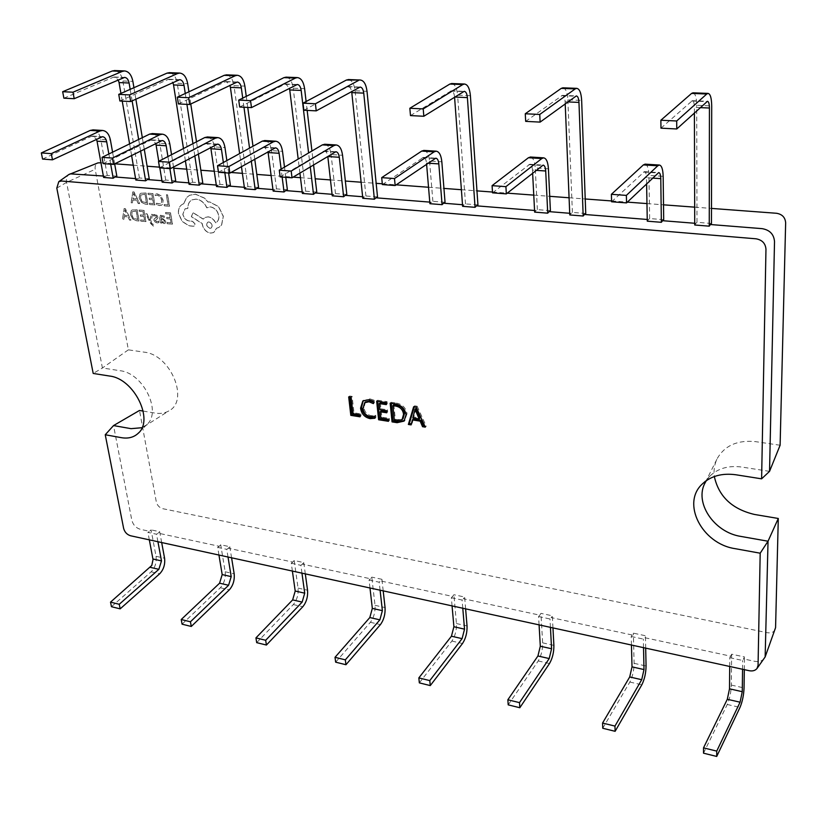 <?xml version="1.0" encoding="UTF-8"?>
<svg xmlns="http://www.w3.org/2000/svg" width="827" height="827" viewBox="0 0 827 827"><rect width="100%" height="100%" fill="white"/><g stroke="black" fill="none" stroke-linecap="round" stroke-linejoin="round"><path stroke-width="0.62" stroke-dasharray="4.13 3.1" d="M124.029 208.673L125.322 208.786L130.842 220.209L129.508 220.085L128.071 216.974L124.184 216.602L123.771 219.537L122.448 219.403L124.143 208.611L125.435 208.724L130.955 220.147L129.622 220.023L128.185 216.912L124.298 216.54L123.885 219.465L122.561 219.341L124.143 208.611M140.569 219.899L144.425 220.271L143.784 216.529L140.404 216.209L140.187 214.927L143.567 215.247L142.957 211.671L139.298 211.34L139.081 210.048L143.96 210.503L145.872 221.657L140.786 221.171L140.569 219.899L144.425 220.271M147.02 213.935L150.152 220.768L150.979 214.296L152.313 214.42L150.99 222.132L151.765 223.631L153.822 224.779L154.029 226.009L153.284 226.05L150.431 223.28L145.79 213.821L147.134 213.862L149.894 220.106M158.598 221.181L158.815 222.639L157.068 222.918L154.98 222.091L153.915 220.302L154.091 219.021L156.644 216.829L155.156 215.63L153.522 216.043L153.295 214.689L154.856 214.482L156.851 215.289L157.905 217.077L157.781 218.307L155.166 220.551L156.758 221.77L158.712 221.119L158.96 222.566L157.182 222.856L155.094 222.029L154.029 220.23L154.204 218.948L155.466 218.132M164.118 216.074L164.346 217.449L161.275 216.364L160.872 218.101L162.96 218.617L165.669 221.45L164.976 223.404L163.88 223.569L161.544 221.946L161.71 223.176L160.51 223.063L159.652 217.915L160.366 215.289L164.232 216.012L164.459 217.377L161.389 216.292L160.986 218.028L163.064 218.555L165.782 221.388L165.08 223.342L163.984 223.507L161.658 221.884L161.823 223.114L160.624 223.001L159.766 217.852L160.479 215.227L164.232 216.012M145.221 204.135L141.252 202.233L139.101 197.911L139.846 194.035L140.921 193.198L145.924 193.073L147.847 204.372L145.221 204.135L141.365 202.17L139.215 197.849L139.959 193.973L141.035 193.136L146.038 193.011L147.961 204.31L145.335 204.073M775.24 629.357C773.886 632.2 771.24 633.317 767.301 632.707L162.671 508.677C159.384 507.675 157.264 505.421 156.313 501.917L139.505 410.461M143.185 411.081L155.083 413.097C160.283 413.945 164.862 413.221 168.811 410.936C189.662 400.702 170.734 354.628 144.187 352.157L128.371 349.842L95.198 169.277C94.754 166.02 95.674 163.891 97.968 162.888M100.956 162.764L114.777 163.798M133.261 165.183L147.123 166.217M159.446 167.137L173.701 168.201M186.695 169.173L200.837 170.228M214.255 171.23L230.981 172.481M242.383 173.339L256.815 174.414M271.122 175.489L293.12 177.133M300.47 177.681L315.201 178.787M330.459 179.924L345.355 181.041M361.11 182.219L376.161 183.336M382.301 183.801L396.174 184.834M428.531 187.253L443.944 188.411M461.394 189.714L476.972 190.882M492.489 192.04L507.261 193.146M533.766 195.12L549.717 196.319M569.079 197.767L585.227 198.976M611.577 200.94L627.352 202.119M646.962 203.587L663.512 204.827M694.68 207.153L711.478 208.414M780.109 445.236L755.651 441.659C737.808 439.84 725.062 445.35 717.433 458.179C714.518 463.813 713.484 469.922 714.342 476.528M164.118 204.558L167.974 204.9L166.33 194.81L167.581 194.914L169.442 206.305L164.335 205.851L164.118 204.558L167.974 204.9M156.644 204.693L156.406 203.297L160.479 204.042L161.296 203.308L161.71 200.155L160.128 196.65L157.295 195.162L155.135 195.637L154.876 194.107L157.078 193.838L160.914 195.813L163.033 200.351L162.474 204.341L161.43 205.282L159.415 205.592L156.644 204.693L156.406 203.297M149.429 203.246L153.346 203.597L152.706 199.793L149.273 199.493L149.056 198.201L152.488 198.501L151.879 194.872L148.178 194.552L147.95 193.249L152.902 193.663L154.794 204.993L149.646 204.538L149.429 203.246L153.346 203.597M132.702 191.947L134.015 192.06L139.567 203.628L138.212 203.514L136.775 200.361L132.837 200.01L132.403 202.987L131.059 202.873L132.816 191.885L134.129 191.998L139.68 203.566L138.326 203.452L136.889 200.299L132.951 199.948L132.516 202.925L131.173 202.811L132.816 191.885M166.961 222.422L170.9 222.804L170.29 219.021L166.837 218.7L166.62 217.408L170.073 217.739L169.483 214.121L165.751 213.78L165.545 212.487L170.527 212.942L172.357 224.2L167.178 223.703L166.961 222.422L170.9 222.804M136.414 220.747L132.506 218.845L130.366 214.575L131.09 210.771L132.093 209.975L137.075 209.872L139.008 220.995L136.414 220.747L132.62 218.783L130.48 214.513L131.204 210.709L132.217 209.913L137.189 209.81L139.122 220.933L136.527 220.685M183.697 203.783L186.457 197.674L189.486 195.337L195.368 194.221L204.383 198.149L208.063 202.036L209.676 202.015L218.493 206.678L223.238 216.343L221.553 224.965L218.845 227.435L216.436 228.314L213.759 232.532L210.534 233.162C206.192 232.263 203.432 229.348 202.253 224.417L202.129 223.6L191.378 216.705L192.877 212.611L203.184 219.155L204.982 217.47L208.063 216.881C211.35 217.439 213.842 219.434 215.547 222.876L215.868 222.711C218.101 221.409 219.041 219.093 218.71 215.764C217.542 210.751 214.751 207.815 210.347 206.936L206.76 207.835C204.393 202.78 200.827 199.886 196.061 199.142L191.957 199.907C189.094 201.519 187.708 204.372 187.812 208.476L184.969 208.849L182.819 214.245C183.635 217.883 185.641 220.137 188.825 220.995L192.371 221.254L194.934 223.952L194.076 226.071L193.291 226.257L189.187 225.854L182.291 221.646L178.498 213.769C178.022 209.241 179.356 206.078 182.488 204.269L183.811 203.721L186.571 197.612L189.59 195.275L195.482 194.159L204.486 198.087L208.166 201.974L209.789 201.953L218.597 206.616L223.352 216.281L221.657 224.892L218.948 227.363L216.54 228.252L213.862 232.47L210.647 233.09C206.295 232.201 203.535 229.286 202.367 224.344L202.243 223.538L191.492 216.633L192.991 212.549L203.297 219.093L205.086 217.398L208.177 216.819C211.464 217.367 213.955 219.362 215.661 222.804L215.981 222.649C218.204 221.347 219.155 219.031 218.814 215.702C217.646 210.689 214.865 207.742 210.461 206.874L206.874 207.763C204.507 202.718 200.94 199.824 196.175 199.08L192.071 199.845C189.207 201.457 187.822 204.31 187.925 208.414L185.083 208.786L182.922 214.172C183.749 217.821 185.755 220.065 188.938 220.933L192.484 221.181L195.038 223.89L194.19 226.009L193.404 226.185L189.29 225.792L182.395 221.574L178.611 213.697C178.136 209.179 179.469 206.016 182.591 204.207L183.811 203.721M141.996 427.704L146.751 424.623C162.226 412.042 143.267 373.091 120.173 370.734L102.414 367.984L66.573 182.385C65.995 178.932 66.708 176.347 68.713 174.631M128.371 349.842L102.414 367.984L93.203 373.453M135.576 178.601L137.582 178.766L135.824 180.038M103.365 176.027L105.411 176.192L103.623 177.454M694.732 223.269L695.858 223.362L694.732 224.996M647.241 219.475L648.461 219.579L647.272 221.171M569.72 213.283L571.075 213.397L569.782 214.937M534.562 210.482L535.989 210.596L534.645 212.115M462.5 204.724L464.05 204.848L462.613 206.326M429.771 202.108L431.374 202.233L429.906 203.69M362.619 196.743L364.325 196.878L362.784 198.294M332.082 194.304L333.839 194.438L332.258 195.834M302.206 191.916L304.005 192.06L302.393 193.435M272.962 189.579L274.802 189.724L273.158 191.089M244.327 187.295L246.208 187.44L244.544 188.783M216.292 185.052L218.204 185.207L216.519 186.53M188.835 182.86L190.779 183.015L189.063 184.318M161.937 180.71L163.911 180.865L162.175 182.157M729.703 666.459L729.786 657.703L730.706 656.173L644.398 637.627L645.432 635.736L633.358 633.151L632.304 635.022L551.164 617.593L552.322 615.795L540.951 613.365L539.783 615.154L463.378 598.738L464.64 597.022L453.92 594.727L452.658 596.432L380.575 580.947L381.919 579.303L371.799 577.132L370.455 578.766L302.341 564.138L303.757 562.567L294.195 560.51L292.768 562.081L228.314 548.229L229.792 546.719L220.726 544.776L219.238 546.285L158.143 533.157L156.53 534.232L147.93 532.381L149.542 531.306L140.363 529.332C135.979 527.957 133.137 524.928 131.824 520.255L113.537 425.574M729.786 657.703L742.687 660.484L744.496 656.948L731.637 654.198L730.706 656.173M764.272 658.509C762.07 661.145 758.814 662.076 754.513 661.28L743.587 658.933M218.948 555.041L217.687 547.402L219.238 546.285M217.687 547.402L226.763 549.355L228.314 548.229M292.386 571.064L291.29 563.259L292.768 562.081M291.29 563.259L300.873 565.317L302.341 564.138M369.979 587.987L369.049 580.006L370.455 578.766M369.049 580.006L379.19 582.187L380.575 580.947M452.069 605.891L451.356 597.735L452.658 596.432M451.356 597.735L462.097 600.04L463.378 598.738M539.08 624.871L538.594 616.518L539.783 615.154M538.594 616.518L549.986 618.978L551.164 617.593M631.456 645.029L631.228 636.48L632.304 635.022M631.228 636.48L643.344 639.085L644.398 637.627M769.544 471.359L741.757 467.048C728.845 465.353 718.384 468.227 710.372 475.659L706.33 480.642M349.811 397.074L349.687 396.019L352.106 396.381L353.987 412.828L360.789 413.893L359.797 414.792M360.789 413.893L361.017 415.919L360.024 416.818M361.017 415.919L359.9 415.743M349.687 396.019L348.684 396.898M352.106 396.381L351.103 397.27M353.987 412.828L352.984 413.727M365.431 402.025L363.973 407.504C364.542 411.898 366.94 414.647 371.178 415.743L375.727 415.299L374.745 416.208M375.727 415.299L375.944 417.325L374.962 418.235M375.944 417.325L374.9 417.687M363.167 400.754L369.721 398.821L368.728 399.72M369.721 398.821L374.104 400.216L373.122 401.116M374.104 400.216L374.373 402.718L373.39 403.617M374.373 402.718L373.215 401.984M363.973 407.504L362.981 408.404M371.178 415.743L370.196 416.653M381.175 410.864L381.836 417.201L389.228 418.359L388.256 419.279M389.228 418.359L389.434 420.395L388.463 421.315M389.434 420.395L388.359 420.23M377.743 401.312L377.629 400.247L376.647 401.136M377.629 400.247L387.067 401.674L386.095 402.573M387.067 401.674L387.284 403.731L386.302 404.63M387.284 403.731L386.188 403.566M380.317 402.677L380.958 408.817L379.975 409.727M380.958 408.817L387.46 409.82L386.488 410.73M387.46 409.82L387.677 411.867L386.705 412.776M387.677 411.867L386.591 411.701M381.836 417.201L380.865 418.111M391.243 403.359L391.13 402.284L390.158 403.194M391.13 402.284L396.371 403.08L395.399 403.989M396.371 403.08C402.335 404.238 405.881 407.794 407.018 413.727L406.067 414.647M407.018 413.727L404.651 420.488M393.828 404.723L395.306 419.32L397.932 419.723L403.028 418.7M397.932 419.723L396.96 420.643M395.306 419.32L394.334 420.23M414.306 406.853L414.616 405.84L417.149 406.222L416.188 407.142M417.149 406.222L426.246 426.205L425.305 427.135M426.246 426.205L424.778 425.977M413.335 419L412.042 423.962L411.091 424.892M412.042 423.962L411.36 423.858M414.616 405.84L413.655 406.75M416.012 408.321L413.769 417.035L420.054 418.017M413.769 417.035L412.818 417.955M415.836 409.603L414.875 410.523M111.459 606.708L151.145 571.819C155.104 567.673 156.737 562.494 156.034 556.302L151.083 529.869L149.542 531.306M149.336 539.855L147.93 532.381M157.926 541.726L156.53 534.232M161.678 542.553L159.683 531.709L151.083 529.869M159.683 531.709L158.143 533.157M149.222 178.756L139.422 177.981L137.582 178.766M175.727 180.865L165.731 180.069L163.911 180.865M202.78 183.015L192.567 182.209L190.779 183.015M230.382 185.217L219.961 184.38L218.204 185.207M258.572 187.45L247.935 186.613L246.208 187.44M287.362 189.745L276.497 188.876L274.802 189.724M316.772 192.081L305.67 191.202L304.005 192.06M346.813 194.469L335.473 193.57L333.839 194.438M377.515 196.909L365.916 195.989L364.325 196.878M445.04 202.284L432.883 201.312L431.374 202.233M477.934 204.9L465.508 203.907L464.05 204.848M550.4 210.658L537.354 209.624L535.989 210.596M585.743 213.469L572.398 212.405L571.075 213.397M663.699 219.672L649.65 218.555L648.461 219.579M711.447 223.466L696.975 222.318L695.858 223.362M116.834 176.182L107.272 175.417L105.411 176.192M182.074 624.178L220.344 587.759C224.158 583.438 225.771 578.104 225.171 571.777L220.726 544.776M228.014 557.016L226.763 549.355M231.581 557.801L229.792 546.719M256.69 642.641L293.306 604.558C296.965 600.061 298.547 594.572 298.061 588.09L294.195 560.51M301.958 573.152L300.873 565.317M305.308 573.876L303.757 562.567M335.648 662.169L370.362 622.297C373.845 617.614 375.396 611.949 375.024 605.323L371.799 577.132M380.089 590.189L379.19 582.187M383.201 590.871L381.919 579.303M419.341 682.875L451.873 641.07C455.129 636.17 456.649 630.329 456.421 623.548L453.92 594.727M462.779 608.227L462.097 600.04M465.622 608.848L464.64 597.022M508.212 704.862L538.212 660.949C541.23 655.832 542.708 649.795 542.636 642.848L540.951 613.365M550.441 627.352L549.986 618.978M552.963 627.9L552.322 615.795M602.749 728.256L629.843 682.048C632.583 676.682 634.009 670.449 634.102 663.326L633.358 633.151M643.53 647.665L643.344 639.085M645.691 648.13L645.432 635.736M703.519 753.18L727.264 704.48C729.683 698.856 731.037 692.395 731.337 685.097L731.637 654.198M742.563 669.26L742.687 660.484M744.321 669.643L744.496 656.948M93.203 129.88C97.028 130.573 99.56 133.747 100.78 139.422L110.425 140.052M114.653 163.86L112.575 152.189M107.272 175.417L100.78 139.422M110.684 164.191L108.864 153.998M42.57 159.073L91.363 136.352L92.779 136.052L96.428 139.153M693.088 92.831C695.352 93.575 696.551 97.731 696.706 105.277L711.706 105.918M696.975 222.318L696.706 105.277M694.401 112.896L694.38 107.376L700.19 107.624M660.969 128.175L692.323 100.687C693.605 100.925 694.287 103.158 694.38 107.376M563.042 87.817C565.792 88.561 567.394 92.562 567.849 99.819L581.65 100.398M572.398 212.405L567.849 99.819M565.203 103.757L565.13 101.804L567.715 101.917M525.683 121.373L562.401 95.353C563.952 95.601 564.862 97.751 565.13 101.804M451.852 83.537C454.995 84.271 456.907 88.138 457.589 95.146L470.398 95.684M465.508 203.907L457.589 95.146M410.481 115.594L451.315 90.805C453.072 91.053 454.157 93.131 454.561 97.038M348.57 79.568C352.023 80.281 354.204 84.034 355.093 90.794L367.012 91.301M365.916 195.989L355.093 90.794M303.85 110.239L348.115 86.566C349.79 86.721 350.968 88.344 351.63 91.435M286.225 77.169C289.863 77.883 292.189 81.542 293.192 88.169L304.594 88.654M313.557 164.8L311.934 151M307.158 110.404L306.104 101.514M305.67 191.202L293.192 88.169M310.249 166.796L308.605 152.964M299.901 173.039L298.196 159.084M239.675 107.014L284.757 84.282L285.832 84.013L289.429 88.231M207.525 136.982C211.092 137.675 213.407 140.972 214.462 146.886L224.975 147.578M228.634 173.039L226.846 160.593M219.961 184.38L214.462 146.886M224.841 172.75L223.352 162.516M159.57 167.85L205.696 143.753L207.029 143.422L210.647 147.413M152.478 133.56C156.169 134.253 158.598 137.499 159.735 143.288L169.824 143.95M173.515 167.033L171.54 154.701M165.731 180.069L159.735 143.288M169.886 168.625L167.933 156.561M159.828 167.871L158.753 161.306M103.179 163.622L150.638 140.187L152.013 139.877L155.662 143.402M264.94 140.549C268.372 141.241 270.563 144.601 271.535 150.628L282.503 151.351M285.791 177.329L284.498 167.126M276.497 188.876L271.535 150.628M282.141 177.05L281.128 169.111M218.493 172.274L263.131 147.464L264.413 147.134L267.969 151.672M324.897 144.27C328.164 144.963 330.231 148.384 331.089 154.546L342.554 155.29M335.473 193.57L331.089 154.546M280.146 176.906L324.318 151C326.086 151.227 327.234 152.974 327.771 156.22M424.044 150.421C427.032 151.124 428.872 154.649 429.554 161.007L441.835 161.813M432.883 201.312L429.554 161.007M426.587 164.066L426.505 163.074L427.9 163.167M382.374 184.576L423.403 157.388C425.078 157.637 426.112 159.539 426.505 163.074M530.531 157.037C533.188 157.73 534.749 161.368 535.224 167.943L548.425 168.811M537.354 209.624L535.224 167.943M532.619 173.039L532.464 170.114L535.999 170.352M492.541 192.846L529.807 164.253C531.306 164.501 532.185 166.454 532.464 170.114M645.194 164.16C647.448 164.842 648.699 168.594 648.926 175.407L663.161 176.337M649.65 218.555L648.926 175.407M646.611 183.739L646.507 177.691L652.524 178.094M611.608 201.778L644.388 171.644C645.66 171.882 646.363 173.897 646.507 177.691M226.598 74.864C230.392 75.577 232.852 79.175 233.969 85.657L244.875 86.122M254.747 159.115L253 146.234M247.759 107.417L246.26 96.356M247.935 186.613L233.969 85.657M251.305 161.048L249.547 148.136M243.965 107.231L242.725 98.113M241.443 166.599L239.634 153.574M178.415 103.933L225.13 81.832L226.247 81.573L229.906 85.253M169.514 72.673C173.453 73.376 176.027 76.901 177.236 83.258L187.688 83.703M198.356 153.905L196.516 141.81M190.768 103.985L188.918 91.787M192.567 182.209L177.236 83.258M194.8 155.786L192.939 143.65M186.923 104.357L185.269 93.492M185.382 160.758L183.48 148.54M119.884 100.997L168.046 79.485L169.204 79.237L172.874 82.483M114.808 70.564C118.871 71.256 121.548 74.719 122.851 80.953L132.878 81.377M144.249 149.098L142.327 137.675M135.866 99.188L133.933 87.693M139.422 177.981L122.851 80.953M140.58 150.927L138.647 139.463M132.124 100.873L130.17 89.347M131.586 155.414L129.601 143.877M122.241 101.111L120.918 93.42M63.896 98.186L113.34 77.242L114.529 76.994L118.209 79.888M168.088 204.838L166.444 194.748L167.695 194.852L169.556 206.243L164.449 205.778L164.232 204.486M156.52 203.235L160.593 203.98L161.41 203.246L161.823 200.093L160.242 196.588L157.409 195.1L155.249 195.575L154.99 194.045L157.192 193.776L161.027 195.751L163.146 200.289L162.588 204.279L161.544 205.21L159.528 205.53L156.758 204.631M153.46 203.535L152.819 199.731L149.387 199.431L149.17 198.139L152.602 198.439L151.992 194.81L148.291 194.49L148.064 193.187L153.016 193.601L154.907 204.931L149.759 204.465L149.542 203.184M145.025 194.211L146.503 202.915L142.089 201.364L140.518 198.004L141.014 194.914L145.025 194.211L146.389 202.977L141.975 201.426L140.394 198.066L140.9 194.976L144.911 194.273M136.279 198.997L133.106 198.718L133.736 193.384L136.279 198.997L132.992 198.78L133.643 193.446L136.166 199.059M171.013 222.742L170.403 218.959L166.951 218.628L166.734 217.346L170.186 217.666L169.597 214.059L165.865 213.717L165.658 212.415L170.641 212.88L172.471 224.138L167.292 223.641L167.075 222.36M164.056 220.106L164.346 222.06L163.488 222.329L162.071 221.553L161.162 219.103L164.056 220.106L164.232 222.122L163.374 222.391L161.958 221.615L161.048 219.165L163.942 220.178M155.579 218.059L156.623 217.491L156.272 215.95L153.636 215.981L153.409 214.617L156.965 215.227L157.895 218.245L155.28 220.489L156.872 221.698L158.712 221.119M150.007 220.044L151.093 214.234L152.426 214.358L151.103 222.07L151.879 223.559L153.936 224.706L154.142 225.947L153.398 225.988L150.545 223.207L145.903 213.748L147.134 213.862M144.549 220.209L143.898 216.467L140.518 216.147L140.301 214.865L143.681 215.185L143.071 211.609L139.412 211.278L139.194 209.986L144.074 210.44L145.986 221.595L140.9 221.109L140.683 219.837M136.197 210.978L137.685 219.548L133.323 217.997L131.762 214.679L132.237 211.64L136.197 210.978L137.571 219.62L133.209 218.059L131.638 214.741L132.124 211.702L136.083 211.04M127.585 215.62L124.453 215.33L125.053 210.089L127.585 215.62L124.339 215.392L124.97 210.151L127.472 215.682M209.986 228.262C206.709 226.701 205.985 224.665 207.815 222.174L209.024 221.946C212.27 223.466 213.004 225.492 211.205 228.025L209.872 228.324C206.605 226.763 205.882 224.737 207.701 222.246L208.911 222.008C212.167 223.538 212.89 225.564 211.092 228.087L209.872 228.324M56.805 188.111L66.573 182.385L95.198 169.277M151.145 571.819L159.683 573.793M156.034 556.302L164.573 558.204M220.344 587.759L229.337 589.827M225.171 571.777L234.165 573.793M293.306 604.558L302.806 606.739M298.061 588.09L307.551 590.22M370.362 622.297L380.41 624.612M375.024 605.323L385.051 607.566M451.873 641.07L462.5 643.509M456.421 623.548L467.038 625.925M538.212 660.949L549.49 663.543M542.636 642.848L553.883 645.37M629.843 682.048L641.824 684.808M634.102 663.326L646.063 666.004M727.264 704.48L740.01 707.405M731.337 685.097L744.052 687.94M91.363 136.352L101.059 136.982M691.61 101.018L706.765 101.638M561.564 95.663L575.478 96.242M450.374 91.094L463.285 91.621M347.092 86.845L359.094 87.342M284.757 84.282L296.231 84.757M205.696 143.753L216.281 144.436M150.638 140.187L160.789 140.848M263.131 147.464L274.171 148.178M323.099 151.341L334.635 152.085M422.277 157.761L434.651 158.557M528.794 164.645L542.109 165.503M643.499 172.068L657.868 172.998M225.13 81.832L236.108 82.286M168.046 79.485L178.56 79.919M113.34 77.242L123.43 77.655M146.751 424.623L138.729 432.738M710.372 475.659L702.454 483.857M362.805 401.033L363.797 400.144M404.062 421.108L405.023 420.178M705.276 482.461L717.433 458.179M144.001 426.701L168.811 410.936M92.779 136.052L102.465 136.682M692.323 100.687L707.447 101.307M562.401 95.353L576.305 95.932M451.315 90.805L464.205 91.332M348.115 86.566L360.107 87.062M285.832 84.013L297.296 84.488M207.029 143.422L217.594 144.105M152.013 139.877L162.154 140.528M264.413 147.134L275.443 147.837M324.318 151L335.845 151.744M423.403 157.388L435.767 158.184M529.807 164.253L543.112 165.111M644.388 171.644L658.726 172.574M226.247 81.573L237.225 82.028M169.204 79.237L179.717 79.671M114.529 76.994L124.608 77.407"/><path stroke-width="1.24" d="M141.996 427.704L131.048 428.665L113.537 425.574L139.505 410.461L143.185 411.081M68.713 174.631L97.968 162.888L100.956 162.764M114.777 163.798L133.261 165.183M147.123 166.217L159.446 167.137M173.701 168.201L186.695 169.173M200.837 170.228L214.255 171.23M230.981 172.481L242.383 173.339M256.815 174.414L271.122 175.489M293.12 177.133L300.47 177.681M315.201 178.787L330.459 179.924M345.355 181.041L361.11 182.219M376.161 183.336L382.301 183.801M396.174 184.834L428.531 187.253M443.944 188.411L461.394 189.714M476.972 190.882L492.489 192.04M507.261 193.146L533.766 195.12M549.717 196.319L569.079 197.767M585.227 198.976L611.577 200.94M627.352 202.119L646.962 203.587M663.512 204.827L694.68 207.153M711.478 208.414L776.543 213.273C782.177 214.234 785.216 217.408 785.65 222.783L780.109 445.236L769.544 471.359L761.605 478.833L735.885 474.77C722.105 472.93 710.962 475.959 702.454 483.857C681.014 503.043 701.885 543.825 735.12 548.663L760.189 553.201L758.059 665.384L756.994 668.505C755.216 670.614 752.601 671.348 749.138 670.697L130.532 535.751C127.007 534.635 124.712 532.185 123.636 528.422L105.246 434.754L121.373 437.669C128.133 438.817 133.695 437.4 138.037 433.441C154.432 420.137 134.119 378.601 109.578 376.037L93.203 373.453L56.805 188.111L58.779 181.671L61.518 181.02L755.992 238.796C762.132 239.892 765.461 243.365 765.967 249.216L761.605 478.833M714.342 476.528C718.725 496.5 732.081 509.132 754.431 514.446L778.29 518.477L775.571 627.641L765.151 656.938L756.994 668.505M397.094 422.68L392.06 421.884L390.158 403.194L395.399 403.989C401.374 405.147 404.92 408.703 406.067 414.647L404.062 421.108L397.094 422.68L398.056 421.76L393.032 420.964L392.06 421.884M374.745 416.208L374.962 418.235L370.082 418.627C364.583 417.325 361.409 413.841 360.572 408.176L362.805 401.033L368.728 399.72L373.122 401.116L373.39 403.617L368.976 401.767L364.645 402.728L362.981 408.404C363.549 412.797 365.958 415.547 370.196 416.653L374.745 416.208M359.797 414.792L360.024 416.818L350.813 415.361L348.684 396.898L351.103 397.27L352.984 413.727L359.797 414.792M388.256 419.279L388.463 421.315L378.621 419.754L376.647 401.136L386.095 402.573L386.302 404.63L379.335 403.576L379.975 409.727L386.488 410.73L386.705 412.776L380.193 411.763L380.865 418.111L388.256 419.279M416.188 407.142L425.305 427.135L422.545 426.701L420.147 421.139L412.384 419.92L411.091 424.892L408.362 424.458L413.655 406.75L416.188 407.142M113.537 425.574L105.246 434.754M114.653 163.86L116.834 176.182L114.974 176.957L135.576 178.601M114.974 176.957L113.196 178.219L103.623 177.454L97.038 141.19L106.693 141.83L108.864 153.998M70.14 173.846L103.365 176.027M706.765 93.999L676.693 120.99L660.866 120.235L691.589 93.41L706.765 93.999L708.026 93.399C710.352 93.864 711.571 98.031 711.706 105.918L711.447 223.466L710.352 224.52L762.184 228.655C769.782 229.999 773.896 234.289 774.517 241.546L769.544 471.359M710.352 224.52L709.256 226.164L694.732 224.996L694.401 112.896M657.765 165.793L626.37 195.399L611.391 194.314L643.375 164.904L657.765 165.793L659.346 165.038C661.662 165.483 662.934 169.246 663.161 176.337L663.699 219.672L662.53 220.695L694.732 223.269M662.53 220.695L661.362 222.308L647.272 221.171L646.611 183.739M575.199 88.902L539.752 114.457L525.269 113.764L561.254 88.365L575.199 88.902L576.698 88.344C579.541 88.809 581.195 92.831 581.65 100.398L585.743 213.469L584.451 214.462L647.241 219.475M584.451 214.462L583.18 216.023L569.782 214.937L565.203 103.757M541.768 158.567L505.907 186.654L492.075 185.651L528.432 157.73L541.768 158.567L543.597 157.843C546.337 158.308 547.95 161.958 548.425 168.811L550.4 210.658L549.045 211.629L569.72 213.283M549.045 211.629L547.722 213.17L534.645 212.115L532.619 173.039M462.779 84.561L423.217 108.906L409.841 108.265L449.847 84.054L462.779 84.561L464.474 84.023C467.72 84.488 469.695 88.375 470.398 95.684L477.934 204.9L476.486 205.84L534.562 210.482M476.486 205.84L475.07 207.329L462.613 206.326L454.561 97.069M434.113 151.848L394.5 178.56L381.702 177.629L421.708 151.072L434.113 151.848L436.149 151.176C439.24 151.641 441.142 155.187 441.835 161.813L445.04 202.284L443.541 203.204L462.5 204.724M443.541 203.204L442.083 204.672L429.906 203.69L426.587 164.066M358.401 80.519L315.407 103.757L303.013 103.168L346.368 80.054L360.252 80.012C363.828 80.477 366.082 84.24 367.012 91.301L377.515 196.909L375.934 197.808L429.771 202.108M375.934 197.808L374.393 199.224L362.784 198.294L351.795 92.614L363.746 93.12L374.393 199.224M333.912 145.593L291.187 171.065L279.288 170.197L322.354 144.88L333.912 145.593L336.134 144.963C339.525 145.438 341.665 148.881 342.554 155.29L346.813 194.469L345.19 195.348L362.619 196.743M345.19 195.348L343.629 196.754L332.258 195.834L327.812 156.52L339.297 157.285L343.629 196.754M313.557 164.8L316.772 192.081L315.118 192.949L332.082 194.304M315.118 192.949L313.516 194.335L302.393 193.435L299.901 173.039M285.791 177.329L287.362 189.745L285.677 190.592L302.206 191.916M285.677 190.592L284.054 191.957L273.158 191.089L268.113 152.561L279.113 153.284L281.128 169.111M254.747 159.115L258.572 187.45L256.856 188.298L272.962 189.579M256.856 188.298L255.202 189.641L244.544 188.783L241.443 166.599M228.634 173.039L230.382 185.217L228.634 186.044L244.327 187.295M228.634 186.044L226.96 187.367L216.519 186.53L210.926 148.757L221.471 149.46L223.352 162.516M198.356 153.905L202.78 183.015L201.002 183.832L216.292 185.052M201.002 183.832L199.286 185.145L189.063 184.318L185.382 160.758M173.515 167.033L175.727 180.865L173.928 181.671L188.835 182.86M173.928 181.671L172.192 182.963L162.175 182.157L159.828 167.871M144.249 149.098L149.222 178.756L147.392 179.552L161.937 180.71M147.392 179.552L145.645 180.824L135.824 180.038L131.586 155.414M706.33 480.642L705.286 482.461C693.853 502.258 713.866 532.402 740.899 536.423L768.035 541.22L765.151 656.938M778.29 518.477L768.035 541.22L760.189 553.201M359.9 415.743L351.806 414.461L350.813 415.361M351.806 414.461L349.811 397.074M374.9 417.687L371.065 417.718L370.082 418.627M371.065 417.718C365.565 416.426 362.402 412.942 361.564 407.277L360.572 408.176M361.564 407.277L363.167 400.754M373.215 401.984L369.969 400.878L368.976 401.767M369.969 400.878L365.431 402.025M388.359 420.23L379.603 418.844L378.621 419.754M379.603 418.844L377.743 401.312M386.188 403.566L380.317 402.677L379.335 403.576M386.591 411.701L381.175 410.864L380.193 411.763M393.032 420.964L391.243 403.359M404.651 420.488L398.056 421.76M402.067 419.62L403.028 418.7L404.527 413.397C403.845 408.765 401.198 406.016 396.567 405.147L393.828 404.723L392.856 405.633L394.334 420.23L396.96 420.643L402.067 419.62L403.566 414.317C402.883 409.675 400.227 406.925 395.595 406.047L392.856 405.633M396.567 405.147L395.595 406.047M404.527 413.397L403.566 414.317M424.778 425.977L423.486 425.771L422.545 426.701M423.486 425.771L421.098 420.209L420.147 421.139M421.098 420.209L413.335 419L412.384 419.92M411.36 423.858L409.313 423.538L408.362 424.458M409.313 423.538L414.306 406.853M419.113 418.938L420.054 418.017L416.012 408.321L415.061 409.241L412.818 417.955L419.113 418.938L415.061 409.241M416.074 408.331L415.123 409.251M416.488 409.706L415.536 410.626M149.336 539.855L153.026 559.59L151.775 565.472L110.518 602.139L111.459 606.708L120.173 608.858L159.683 573.793C163.632 569.617 165.255 564.417 164.573 558.204L161.678 542.553M110.518 602.139L119.243 604.289L120.173 608.858M150.297 567.363L158.856 569.317L119.243 604.289M158.856 569.317L161.492 560.913L157.926 541.726M218.948 555.041L222.184 574.579L219.579 583.2L181.227 619.516L182.074 624.178L191.275 626.452L229.337 589.827C233.142 585.485 234.744 580.14 234.165 573.793L231.581 557.801M181.227 619.516L190.437 621.78L191.275 626.452M219.579 583.2L228.593 585.258L190.437 621.78M228.593 585.258L231.198 576.605L228.014 557.016M292.386 571.064L295.208 591.026L292.644 599.906L255.946 637.875L256.69 642.641L266.418 645.039L302.806 606.739C306.445 602.221 308.026 596.712 307.551 590.22L305.308 573.876M255.946 637.875L265.684 640.274L266.418 645.039M292.644 599.906L302.155 602.077L265.684 640.274M302.155 602.077L304.718 593.166L301.958 573.152M369.979 587.987L372.326 608.393L369.814 617.552L335.018 657.31L335.648 662.169L345.955 664.722L380.41 624.612C383.862 619.899 385.403 614.213 385.051 607.566L383.201 590.871M335.018 657.31L345.335 659.843L345.955 664.722M369.814 617.552L379.872 619.847L345.335 659.843M379.872 619.847L382.384 610.646L380.089 590.189M452.069 605.891L453.899 626.752L451.439 636.211L418.834 677.902L419.341 682.875L430.278 685.583L462.5 643.509C465.735 638.589 467.245 632.727 467.038 625.925L465.622 608.848M418.834 677.902L429.782 680.59L430.278 685.583M451.439 636.211L462.086 638.64L429.782 680.59M462.086 638.64L464.536 629.151L462.779 608.227M539.08 624.871L540.31 646.218L537.922 655.976L507.85 699.776L508.212 704.862L519.832 707.736L549.49 663.543C552.477 658.395 553.945 652.338 553.883 645.37L552.963 627.9M507.85 699.776L519.49 702.63L519.832 707.736M537.922 655.976L549.211 658.561L519.49 702.63M549.211 658.561L551.588 648.75L550.441 627.352M631.456 645.029L632.014 666.862L629.709 676.962L602.563 723.046L602.749 728.256L615.123 731.316L641.824 684.808C644.522 679.412 645.939 673.147 646.063 666.004L645.691 648.13M602.563 723.046L614.957 726.085L615.123 731.316M629.709 676.962L641.711 679.711L614.957 726.085M641.711 679.711L643.995 669.56L643.53 647.665M729.703 666.459L729.507 688.819L727.305 699.28L703.519 747.856L703.519 753.18L716.72 756.447L740.01 707.405C742.377 701.751 743.731 695.269 744.052 687.94L744.321 669.643M703.519 747.856L716.74 751.102L716.72 756.447M727.305 699.28L740.072 702.195L716.74 751.102M740.072 702.195L742.264 691.692L742.563 669.26M51.264 153.636L41.35 152.923L90.277 130.408L99.984 131.007L51.264 153.636L52.473 159.818L102.465 136.682C104.595 136.941 106.001 138.657 106.693 141.83M99.984 131.007L102.548 130.459C106.528 130.955 109.143 134.15 110.425 140.052L112.575 152.189M90.277 130.408L93.203 129.88M113.196 178.219L110.684 164.191M96.428 139.153L97.038 141.19M41.35 152.923L42.57 159.073L52.473 159.818M691.589 93.41L693.088 92.831M709.256 226.164L709.432 108.027C709.359 103.788 708.698 101.545 707.447 101.307L676.765 128.971L660.969 128.175L660.866 120.235M676.693 120.99L676.765 128.971M561.254 88.365L563.042 87.817M583.18 216.023L578.962 102.403C578.714 98.33 577.825 96.17 576.305 95.932L540.124 122.107L525.683 121.373L525.269 113.764M539.752 114.457L540.124 122.107M449.847 84.054L451.852 83.537M475.07 207.329L467.4 97.596C467.007 93.668 465.952 91.58 464.205 91.332L423.827 116.266L410.481 115.594L409.841 108.265M423.217 108.906L423.827 116.266M346.368 80.054L348.57 79.568M351.63 91.435L351.795 92.614M303.013 103.168L303.85 110.239L316.224 110.859L360.107 87.062C362.03 87.311 363.239 89.337 363.746 93.12M315.407 103.757L316.224 110.859M250.55 100.667L238.724 100.108L283.93 77.635L295.425 78.079L250.55 100.667L251.48 107.603L297.296 84.488C299.312 84.736 300.604 86.721 301.173 90.432L308.605 152.964M295.425 78.079L297.369 77.593C301.142 78.058 303.54 81.749 304.594 88.654L306.104 101.514M283.93 77.635L286.225 77.169M311.934 151L307.158 110.404M313.516 194.335L310.249 166.796M298.196 159.084L289.75 89.936L301.173 90.432M289.429 88.231L289.75 89.936M238.724 100.108L239.675 107.014L251.48 107.603M169.38 162.216L158.505 161.43L204.776 137.54L215.371 138.202L169.38 162.216L170.414 168.667L217.594 144.105C219.579 144.374 220.871 146.152 221.471 149.46M215.371 138.202L217.78 137.613C221.481 138.099 223.89 141.417 224.975 147.578L226.846 160.593M204.776 137.54L207.525 136.982M226.96 187.367L224.841 172.75M210.647 147.413L210.926 148.757M158.505 161.43L159.57 167.85L170.414 168.667M112.441 158.081L102.031 157.326L149.635 134.108L159.797 134.739L112.441 158.081L113.557 164.408L162.154 140.528C164.211 140.797 165.555 142.544 166.196 145.79L167.933 156.561M159.797 134.739L162.288 134.17C166.124 134.656 168.636 137.923 169.824 143.95L171.54 154.701M149.635 134.108L152.478 133.56M172.192 182.963L169.886 168.625M158.753 161.306L156.096 145.118L166.196 145.79M155.662 143.402L156.096 145.118M102.031 157.326L103.179 163.622L113.557 164.408M228.903 166.537L217.532 165.71L262.293 141.128L273.355 141.82L228.903 166.537L229.844 173.132L275.443 147.837C277.345 148.095 278.575 149.914 279.113 153.284M273.355 141.82L275.68 141.21C279.226 141.696 281.511 145.076 282.503 151.351L284.498 167.126M262.293 141.128L264.94 140.549M284.054 191.957L282.141 177.05M267.969 151.672L268.113 152.561M217.532 165.71L218.493 172.274L229.844 173.132M322.354 144.88L324.897 144.27M279.288 170.197L280.146 176.906L292.024 177.795L335.845 151.744C337.664 151.992 338.812 153.843 339.297 157.285M291.187 171.065L292.024 177.795M421.708 151.072L424.044 150.421M442.083 204.672L438.827 163.901C438.444 160.345 437.431 158.433 435.767 158.184L395.161 185.537L382.374 184.576L381.702 177.629M394.5 178.56L395.161 185.537M528.432 157.73L530.531 157.037M547.722 213.17L545.706 170.993C545.448 167.323 544.579 165.359 543.112 165.111L506.341 193.88L492.541 192.846L492.075 185.651M505.907 186.654L506.341 193.88M643.375 164.904L645.194 164.16M661.362 222.308L660.783 178.642C660.659 174.828 659.977 172.812 658.726 172.574L626.546 202.894L611.608 201.778L611.391 194.314M626.37 195.399L626.546 202.894M188.659 97.72L177.371 97.172L224.21 75.329L235.209 75.753L188.659 97.72L189.693 104.502L237.225 82.028C239.334 82.276 240.698 84.209 241.329 87.848L242.725 98.113M235.209 75.753L237.235 75.278C241.174 75.743 243.717 79.361 244.875 86.122L246.26 96.356M224.21 75.329L226.598 74.864M253 146.234L247.759 107.417M255.202 189.641L251.305 161.048M249.547 148.136L243.965 107.231M239.634 153.574L230.392 87.373L241.329 87.848M229.906 85.253L230.392 87.373M177.371 97.172L178.415 103.933L189.693 104.502M129.539 94.898L118.747 94.381L167.044 73.117L177.578 73.52L129.539 94.898L130.656 101.535L179.717 79.671C181.899 79.919 183.336 81.821 184.018 85.377L185.269 93.492M177.578 73.52L179.666 73.065C183.749 73.52 186.426 77.066 187.688 83.703L188.918 91.787M167.044 73.117L169.514 72.673M196.516 141.81L190.768 103.985M199.286 185.145L194.8 155.786M192.939 143.65L186.923 104.357M183.48 148.54L173.546 84.933L184.018 85.377M172.874 82.483L173.546 84.933M118.747 94.381L119.884 100.997L130.656 101.535M72.993 92.2L62.666 91.704L112.255 70.988L122.355 71.38L72.993 92.2L74.203 98.702L124.608 77.407C126.872 77.655 128.371 79.526 129.105 83.01L130.17 89.347M122.355 71.38L124.515 70.936C128.733 71.401 131.524 74.875 132.878 81.377L133.933 87.693M112.255 70.988L114.808 70.564M142.327 137.675L135.866 99.188M145.645 180.824L140.58 150.927M138.647 139.463L132.124 100.873M129.601 143.877L122.241 101.111M120.918 93.42L119.057 82.576L129.105 83.01M118.209 79.888L119.057 82.576M62.666 91.704L63.896 98.186L74.203 98.702M152.943 558.99L161.492 560.913M222.184 574.579L231.198 576.605M295.208 591.026L304.718 593.166M372.326 608.393L382.384 610.646M453.899 626.752L464.536 629.151M540.31 646.218L551.588 648.75M632.014 666.862L643.995 669.56M729.507 688.819L742.264 691.692M700.19 107.624L709.432 108.027M567.715 101.917L578.962 102.403M454.612 97.038L467.4 97.596M427.9 163.167L438.827 163.901M535.999 170.352L545.706 170.993M652.524 178.094L660.783 178.642M138.729 432.738L138.037 433.441M69.075 174.373L58.779 181.671M364.645 402.728L365.648 401.839M92.862 129.86L102.548 130.459M692.871 92.82L708.026 93.399M562.784 87.807L576.698 88.344M451.563 83.527L464.474 84.023M348.239 79.547L360.252 80.012M285.894 77.149L297.369 77.593M207.195 136.962L217.78 137.613M152.137 133.54L162.288 134.17M264.63 140.528L275.68 141.21M324.597 144.249L336.134 144.963M423.775 150.411L436.149 151.176M530.283 157.016L543.597 157.843M644.988 164.139L659.346 165.038M226.247 74.854L237.235 75.278M169.153 72.662L179.666 73.065M114.426 70.553L124.515 70.936"/></g></svg>
